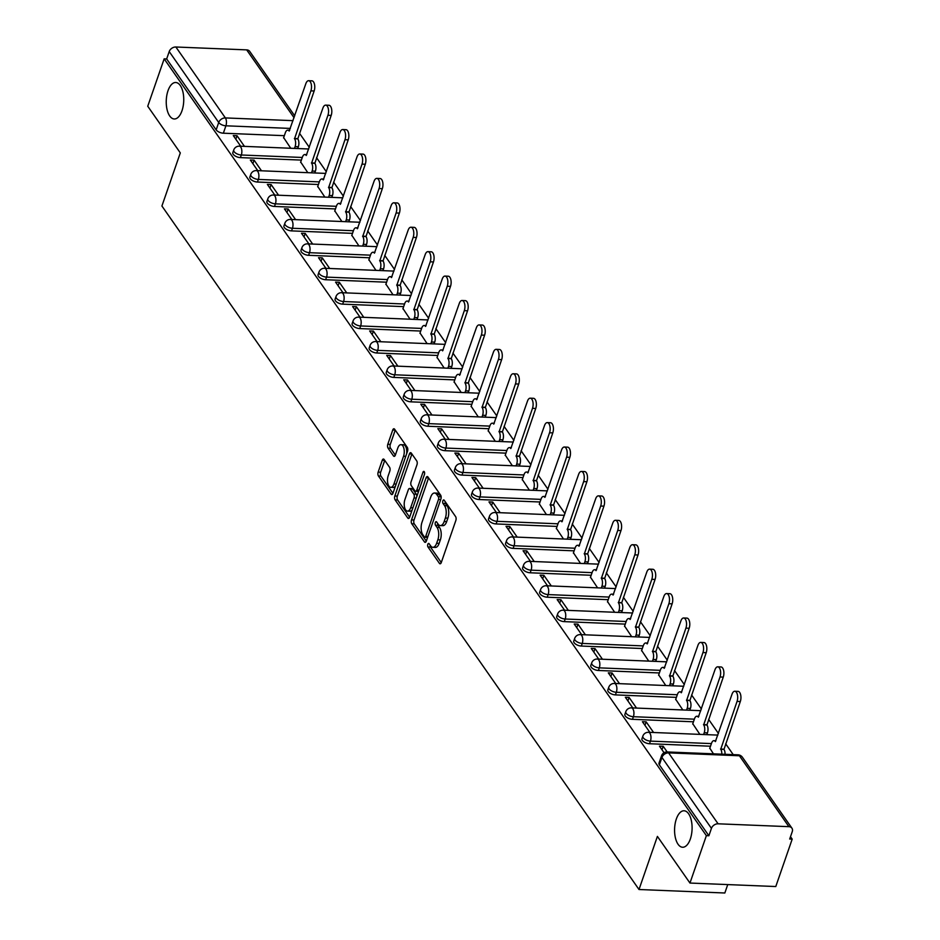 <?xml version="1.0" encoding="UTF-8"?>
<svg xmlns="http://www.w3.org/2000/svg" width="940" height="940" viewBox="0 0 940 940"><rect width="100%" height="100%" fill="white"/><g stroke="black" fill="none" stroke-linecap="round" stroke-linejoin="round"><path stroke-width="1.41" d="M427.818 544.295A1.962 0.94 -87.7 0 0 428.005 547.01L439.403 563.342A2.796 1.339 -87.7 0 0 440.096 563.8A2.796 1.339 -87.7 0 0 441.283 562.531L455.853 520.455A2.796 1.339 -87.7 0 0 455.595 516.577L444.197 500.245A1.962 0.94 -87.7 0 0 443.704 499.927A1.962 0.94 -87.7 0 0 442.881 500.809A1.962 0.94 -87.7 0 0 443.057 503.523L444.538 505.638A8.954 4.289 -87.7 0 1 445.372 518.034L444.162 521.536A8.954 4.289 -87.7 0 1 440.366 525.577A8.954 4.289 -87.7 0 1 438.134 524.109L436.665 521.994A1.962 0.94 -87.7 0 0 436.172 521.665A1.962 0.94 -87.7 0 0 435.349 522.558A1.962 0.94 -87.7 0 0 435.526 525.26L437.006 527.375A8.954 4.289 -87.7 0 1 437.852 539.783L436.63 543.285A8.954 4.289 -87.7 0 1 432.835 547.315A8.954 4.289 -87.7 0 1 430.614 545.846L429.134 543.731A1.962 0.94 -87.7 0 0 428.652 543.414A1.962 0.94 -87.7 0 0 427.818 544.295M430.156 545.188A1.962 0.94 -87.7 0 0 430.508 547.115L441.271 562.543M445.207 501.702A1.962 0.94 -87.7 0 0 445.56 503.617L447.041 505.732L444.538 505.638M437.676 523.451A1.962 0.94 -87.7 0 0 438.028 525.366L439.509 527.481L437.006 527.375M181.984 110.756A18.259 8.742 -87.7 0 0 182.995 92.237A18.259 8.742 -87.7 0 0 175.733 82.497A18.259 8.742 -87.7 0 0 168.001 90.722A18.259 8.742 -87.7 0 0 166.991 109.24A18.259 8.742 -87.7 0 0 174.253 118.981A18.259 8.742 -87.7 0 0 181.984 110.756M690.324 839.032A18.259 8.742 -87.7 0 0 691.335 820.502A18.259 8.742 -87.7 0 0 684.073 810.774A18.259 8.742 -87.7 0 0 676.342 818.987A18.259 8.742 -87.7 0 0 675.331 837.516A18.259 8.742 -87.7 0 0 682.593 847.245A18.259 8.742 -87.7 0 0 690.324 839.032M384.131 459.495A2.796 1.339 -87.7 0 0 383.438 459.037A2.796 1.339 -87.7 0 0 382.251 460.295L378.162 472.103A2.796 1.339 -87.7 0 0 378.421 475.981L391.075 494.111A2.796 1.339 -87.7 0 0 391.769 494.569A2.796 1.339 -87.7 0 0 392.955 493.312L407.537 451.224A2.796 1.339 -87.7 0 0 407.267 447.346L394.612 429.216A2.796 1.339 -87.7 0 0 393.919 428.757A2.796 1.339 -87.7 0 0 392.732 430.015L387.797 444.279A2.796 1.339 -87.7 0 0 388.055 448.157L393.472 455.912A2.796 1.339 -87.7 0 0 394.166 456.37A2.796 1.339 -87.7 0 0 395.352 455.113L397.808 448.039A7.485 3.584 -87.7 0 1 400.981 444.667A7.485 3.584 -87.7 0 1 403.953 448.662A7.485 3.584 -87.7 0 1 403.542 456.264L393.942 483.971A7.485 3.584 -87.7 0 1 390.77 487.343A7.485 3.584 -87.7 0 1 387.797 483.348A7.485 3.584 -87.7 0 1 388.208 475.746L389.806 471.128A2.796 1.339 -87.7 0 0 389.548 467.251L384.131 459.495M718.09 823.804L788.907 826.671A5.699 4.242 145.1 0 1 791.927 828.175A5.699 4.242 145.1 0 1 792.255 831.641L789.694 839.032L792.197 839.126L775.782 886.538L689.96 883.048L657.401 836.4L639 889.51L161.915 206.013L180.304 152.903L147.744 106.244L164.159 58.844L706.375 835.648L708.877 835.742L711.439 828.363L661.936 757.44A5.699 2.667 -160.9 0 1 661.548 755.784L658.987 763.163A5.699 2.667 -160.9 0 0 659.375 764.831L661.936 757.44A5.699 4.242 145.1 0 1 668.587 752.881L718.09 823.804A5.699 4.242 145.1 0 0 711.439 828.363M689.96 883.048L706.375 835.648M411.52 519.89A2.796 1.339 -87.7 0 0 411.779 523.768L424.434 541.898A2.796 1.339 -87.7 0 0 425.127 542.356A2.796 1.339 -87.7 0 0 426.314 541.099L440.895 499.011A2.796 1.339 -87.7 0 0 440.625 495.133L427.97 477.003A2.796 1.339 -87.7 0 0 427.277 476.545A2.796 1.339 -87.7 0 0 426.09 477.802L411.52 519.89L414.023 519.996A2.796 1.339 -87.7 0 0 414.281 523.874L426.314 541.111M407.76 518.01L395.094 499.869A2.796 1.339 -87.7 0 1 394.835 496.003L409.405 453.914A2.796 1.339 -87.7 0 1 410.592 452.657A2.796 1.339 -87.7 0 1 411.297 453.115L416.714 460.87A2.796 1.339 -87.7 0 1 416.972 464.748L411.062 481.809A2.796 1.339 -87.7 0 0 411.321 485.686L414.916 490.833A2.796 1.339 -87.7 0 0 415.609 491.291A2.796 1.339 -87.7 0 0 416.796 490.034L422.953 472.268A1.962 0.94 -87.7 0 1 423.787 471.387A1.962 0.94 -87.7 0 1 424.563 472.432A1.962 0.94 -87.7 0 1 424.457 474.418L409.64 517.2A2.796 1.339 -87.7 0 1 408.454 518.469A2.796 1.339 -87.7 0 1 407.76 518.01L409.182 518.069M284.327 135.677L223.356 133.198L225.905 125.807A5.699 2.667 -160.9 0 1 218.714 122.482L169.212 51.559A5.699 4.242 -34.9 0 1 175.874 47L246.68 49.879A5.699 4.242 -34.9 0 1 249.711 51.371L294.714 115.843M792.197 839.126L790.505 836.706M733.224 754.632L725.668 743.81M718.43 733.447L708.619 719.382M701.393 709.03L691.57 694.966M684.343 684.602L674.52 670.549M667.294 660.186L657.483 646.121M650.245 635.757L640.434 621.704M633.196 611.341L623.385 597.276M616.158 586.913L606.335 572.86M599.109 562.496L589.298 548.431M582.06 538.08L572.249 524.015M565.011 513.651L555.199 499.587M547.961 489.235L538.15 475.17M530.924 464.806L521.101 450.742M513.875 440.39L504.063 426.325M496.825 415.962L487.014 401.909M479.776 391.545L469.965 377.481M462.738 367.117L452.916 353.064M445.689 342.701L435.866 328.636M428.64 318.284L418.829 304.219M411.591 293.856L401.779 279.791M394.541 269.439L384.73 255.375M377.504 245.011L367.681 230.946M360.455 220.595L350.632 206.53M343.406 196.166L333.594 182.101M326.356 171.75L316.545 157.685M309.307 147.321L299.496 133.269M727.748 884.587L724.834 893L639 889.51M164.159 58.844L166.662 58.95L169.212 51.559M709.818 748.17L713.448 753.833M788.907 826.671L739.404 755.76L668.587 752.881A5.699 2.726 -87.7 0 0 667.177 751.953L663.205 746.278L661.995 749.768M663.205 746.278L659.445 746.125L664.063 752.729M692.78 723.741L699.877 734.375M653.582 732.495L646.156 721.85L644.946 725.351M646.156 721.85L642.408 721.697L649.834 732.342M675.731 699.325L682.828 709.959M636.545 708.079L629.107 697.433L627.897 700.923M629.107 697.433L625.359 697.28L632.784 707.926M658.682 674.897L665.779 685.53M619.495 683.65L612.058 673.005L610.847 676.506M612.058 673.005L608.309 672.852L615.735 683.498M641.632 650.48L648.741 661.114M602.446 659.234L595.02 648.588L593.81 652.078M595.02 648.588L591.26 648.436L598.698 659.081M624.595 626.064L631.692 636.686M585.397 634.817L577.971 624.172L576.761 627.661M577.971 624.172L574.211 624.019L581.649 634.664M607.545 601.635L614.643 612.269M568.347 610.389L560.922 599.744L559.711 603.233M560.922 599.744L557.173 599.591L564.599 610.236M590.496 577.219L597.593 587.853M551.31 585.972L543.872 575.327L542.662 578.817M543.872 575.327L540.124 575.174L547.55 585.82M573.447 552.79L580.544 563.424M534.261 561.544L526.823 550.899L525.625 554.389M526.823 550.899L523.075 550.746L530.501 561.391M556.398 528.374L563.506 539.008M517.212 537.128L509.786 526.482L508.575 529.972M509.786 526.482L506.026 526.33L513.463 536.975M539.36 503.946L546.457 514.58M500.162 512.699L492.736 502.054L491.526 505.544M492.736 502.054L488.976 501.901L496.414 512.547M522.311 479.529L529.408 490.163M483.113 488.283L475.687 477.638L474.477 481.127M475.687 477.638L471.939 477.485L479.365 488.13M505.262 455.101L512.359 465.735M466.076 463.855L458.638 453.209L457.428 456.711M458.638 453.209L454.889 453.056L462.315 463.702M488.213 430.685L495.31 441.318M449.026 439.438L441.589 428.793L440.39 432.282M441.589 428.793L437.84 428.64L445.266 439.286M471.163 406.268L478.272 416.89M431.977 415.01L424.551 404.365L423.341 407.866M424.551 404.365L420.791 404.212L428.229 414.857M454.126 381.84L461.223 392.474M414.928 390.594L407.502 379.948L406.291 383.438M407.502 379.948L403.742 379.795L411.18 390.441M437.077 357.423L444.173 368.045M397.89 366.177L390.453 355.531L389.242 359.021M390.453 355.531L386.704 355.379L394.13 366.024M420.027 332.995L427.124 343.629M380.841 341.749L373.403 331.103L372.193 334.593M373.403 331.103L369.655 330.951L377.081 341.596M402.978 308.579L410.075 319.212M363.792 317.332L356.366 306.687L355.156 310.177M356.366 306.687L352.606 306.534L360.044 317.18M385.929 284.15L393.038 294.784M346.743 292.904L339.316 282.259L338.106 285.748M339.316 282.259L335.556 282.106L342.994 292.751M368.891 259.734L375.988 270.368M329.693 268.488L322.267 257.842L321.057 261.332M322.267 257.842L318.519 257.689L325.945 268.335M351.842 235.305L358.939 245.939M312.656 244.059L305.218 233.414L304.008 236.904M305.218 233.414L301.47 233.261L308.896 243.907M334.793 210.889L341.89 221.523M295.607 219.643L288.169 208.997L286.959 212.487M288.169 208.997L284.421 208.845L291.846 219.49M317.744 186.461L324.852 197.095M278.557 195.214L271.131 184.569L269.921 188.071M271.131 184.569L267.371 184.416L274.809 195.062M300.694 162.044L307.803 172.678M261.508 170.798L254.082 160.153L252.872 163.642M254.082 160.153L250.322 160L257.76 170.645M301.376 160.094L240.393 157.614L241.31 154.994A5.699 2.667 -160.9 0 1 235.775 153.185A5.699 2.667 -160.9 0 1 233.731 150L232.826 152.621A5.699 2.667 19.1 0 0 234.871 155.805A5.699 2.667 19.1 0 0 240.393 157.614M318.425 184.51L257.442 182.043L258.347 179.422A5.699 2.667 -160.9 0 1 252.825 177.613A5.699 2.667 -160.9 0 1 250.78 174.417L249.864 177.037A5.699 2.667 19.1 0 0 251.908 180.233A5.699 2.667 19.1 0 0 257.442 182.043M335.474 208.939L274.492 206.459L275.397 203.839A5.699 2.667 -160.9 0 1 269.862 202.03A5.699 2.667 -160.9 0 1 267.818 198.845L266.913 201.466A5.699 2.667 19.1 0 0 268.958 204.65A5.699 2.667 19.1 0 0 274.492 206.459M352.512 233.355L291.541 230.888L292.446 228.267A5.699 2.667 -160.9 0 1 286.912 226.458A5.699 2.667 -160.9 0 1 284.867 223.262L283.962 225.882A5.699 2.667 19.1 0 0 286.007 229.078A5.699 2.667 19.1 0 0 291.541 230.888M369.561 257.783L308.59 255.304L309.495 252.684A5.699 2.667 -160.9 0 1 303.961 250.874A5.699 2.667 -160.9 0 1 301.916 247.69L301.012 250.31A5.699 2.667 19.1 0 0 303.056 253.495A5.699 2.667 19.1 0 0 308.59 255.304M386.61 282.2L325.628 279.732L326.544 277.112A5.699 2.667 -160.9 0 1 321.01 275.303A5.699 2.667 -160.9 0 1 318.965 272.107L318.061 274.727A5.699 2.667 19.1 0 0 320.105 277.923A5.699 2.667 19.1 0 0 325.628 279.732M403.66 306.628L342.677 304.149L343.582 301.529A5.699 2.667 -160.9 0 1 338.059 299.719A5.699 2.667 -160.9 0 1 336.015 296.535L335.098 299.155A5.699 2.667 19.1 0 0 337.143 302.339A5.699 2.667 19.1 0 0 342.677 304.149M420.709 331.045L359.726 328.577L360.631 325.957A5.699 2.667 -160.9 0 1 355.097 324.136A5.699 2.667 -160.9 0 1 353.052 320.951L352.147 323.572A5.699 2.667 19.1 0 0 354.192 326.756A5.699 2.667 19.1 0 0 359.726 328.577M437.746 355.473L376.776 352.994L377.68 350.373A5.699 2.667 -160.9 0 1 372.146 348.564A5.699 2.667 -160.9 0 1 370.102 345.38L369.197 348A5.699 2.667 19.1 0 0 371.241 351.184A5.699 2.667 19.1 0 0 376.776 352.994M454.796 379.889L393.825 377.41L394.73 374.79A5.699 2.667 -160.9 0 1 389.195 372.98A5.699 2.667 -160.9 0 1 387.151 369.796L386.246 372.416A5.699 2.667 19.1 0 0 388.291 375.601A5.699 2.667 19.1 0 0 393.825 377.41M471.845 404.318L410.862 401.838L411.779 399.218A5.699 2.667 -160.9 0 1 406.245 397.409A5.699 2.667 -160.9 0 1 404.2 394.224L403.295 396.845A5.699 2.667 19.1 0 0 405.328 400.029A5.699 2.667 19.1 0 0 410.862 401.838M488.894 428.734L427.912 426.255L428.816 423.635A5.699 2.667 -160.9 0 1 423.282 421.825A5.699 2.667 -160.9 0 1 421.249 418.641L420.333 421.261A5.699 2.667 19.1 0 0 422.377 424.445A5.699 2.667 19.1 0 0 427.912 426.255M505.932 453.151L444.961 450.683L445.865 448.063A5.699 2.667 -160.9 0 1 440.331 446.253A5.699 2.667 -160.9 0 1 438.287 443.057L437.382 445.678A5.699 2.667 19.1 0 0 439.427 448.873A5.699 2.667 19.1 0 0 444.961 450.683M522.981 477.579L462.01 475.099L462.915 472.479A5.699 2.667 -160.9 0 1 457.38 470.67A5.699 2.667 -160.9 0 1 455.336 467.486L454.431 470.106A5.699 2.667 19.1 0 0 456.476 473.29A5.699 2.667 19.1 0 0 462.01 475.099M540.03 501.995L479.059 499.528L479.964 496.907A5.699 2.667 -160.9 0 1 474.43 495.098A5.699 2.667 -160.9 0 1 472.385 491.902L471.481 494.522A5.699 2.667 19.1 0 0 473.525 497.718A5.699 2.667 19.1 0 0 479.059 499.528M557.079 526.423L496.097 523.944L497.013 521.324A5.699 2.667 -160.9 0 1 491.479 519.514A5.699 2.667 -160.9 0 1 489.435 516.33L488.53 518.951A5.699 2.667 19.1 0 0 490.562 522.135A5.699 2.667 19.1 0 0 496.097 523.944M574.129 550.84L513.146 548.373L514.051 545.752A5.699 2.667 -160.9 0 1 508.517 543.943A5.699 2.667 -160.9 0 1 506.484 540.747L505.567 543.367A5.699 2.667 19.1 0 0 507.612 546.563A5.699 2.667 19.1 0 0 513.146 548.373M591.166 575.268L530.195 572.789L531.1 570.169A5.699 2.667 -160.9 0 1 525.566 568.359A5.699 2.667 -160.9 0 1 523.521 565.175L522.616 567.795A5.699 2.667 19.1 0 0 524.661 570.98A5.699 2.667 19.1 0 0 530.195 572.789M608.215 599.685L547.245 597.206L548.149 594.585A5.699 2.667 -160.9 0 1 542.615 592.776A5.699 2.667 -160.9 0 1 540.571 589.591L539.666 592.212A5.699 2.667 19.1 0 0 541.71 595.396A5.699 2.667 19.1 0 0 547.245 597.206M625.264 624.113L564.282 621.634L565.198 619.014A5.699 2.667 -160.9 0 1 559.664 617.204A5.699 2.667 -160.9 0 1 557.62 614.02L556.715 616.64A5.699 2.667 19.1 0 0 558.76 619.824A5.699 2.667 19.1 0 0 564.282 621.634M642.314 648.53L581.331 646.05L582.236 643.43A5.699 2.667 -160.9 0 1 576.714 641.62A5.699 2.667 -160.9 0 1 574.669 638.436L573.753 641.057A5.699 2.667 19.1 0 0 575.797 644.241A5.699 2.667 19.1 0 0 581.331 646.05M659.363 672.958L598.38 670.479L599.285 667.858A5.699 2.667 -160.9 0 1 593.751 666.049A5.699 2.667 -160.9 0 1 591.718 662.865L590.802 665.485A5.699 2.667 19.1 0 0 592.846 668.669A5.699 2.667 19.1 0 0 598.38 670.479M676.4 697.374L615.43 694.895L616.334 692.275A5.699 2.667 -160.9 0 1 610.8 690.465A5.699 2.667 -160.9 0 1 608.756 687.281L607.851 689.901A5.699 2.667 19.1 0 0 609.895 693.086A5.699 2.667 19.1 0 0 615.43 694.895M693.45 721.791L632.479 719.323L633.384 716.703A5.699 2.667 -160.9 0 1 627.85 714.894A5.699 2.667 -160.9 0 1 625.805 711.698L624.9 714.318A5.699 2.667 19.1 0 0 626.945 717.514A5.699 2.667 19.1 0 0 632.479 719.323M710.499 746.219L649.516 743.74L650.433 741.12A5.699 2.667 -160.9 0 1 644.899 739.31A5.699 2.667 -160.9 0 1 642.854 736.126L641.95 738.746A5.699 2.667 19.1 0 0 643.994 741.93A5.699 2.667 19.1 0 0 649.516 743.74M244.459 146.37L237.033 135.724L233.285 135.571L240.711 146.217M283.657 137.628L290.754 148.25M237.033 135.724L235.822 139.226M166.662 58.95L216.165 129.861A5.699 2.667 19.1 0 0 223.356 133.198M708.877 835.742L659.375 764.831M432.835 547.315L435.338 547.421A8.954 4.289 -87.7 0 0 439.133 543.39L436.63 543.285M439.509 527.481A8.954 4.289 -87.7 0 1 440.355 539.877L439.133 543.39M440.366 525.577L442.869 525.672A8.954 4.289 -87.7 0 0 446.664 521.641L444.162 521.536M447.041 505.732A8.954 4.289 -87.7 0 1 447.875 518.14L446.664 521.641M428.593 477.896A2.796 1.339 -87.7 0 0 428.593 477.908L414.023 519.996M424.387 536.94A1.962 0.94 -87.7 0 0 424.88 537.257A1.962 0.94 -87.7 0 0 425.703 536.376L438.498 499.434A1.962 0.94 -87.7 0 0 438.31 496.72L436.759 494.499A8.954 4.289 -87.7 0 0 434.527 493.018A8.954 4.289 -87.7 0 0 430.731 497.06L421.99 522.311A8.954 4.289 -87.7 0 0 422.836 534.707L424.387 536.94M426.889 537.034A1.962 0.94 -87.7 0 0 427.383 537.363A1.962 0.94 -87.7 0 0 427.63 537.292M441.142 497.742A1.962 0.94 -87.7 0 0 440.813 496.825L438.31 496.72M434.527 493.018L437.03 493.124A8.954 4.289 -87.7 0 1 439.262 494.593L440.813 496.825M409.64 517.212L397.596 499.974L395.094 499.869M409.405 453.914L411.908 454.008A2.796 1.339 -87.7 0 0 411.908 454.008L397.338 496.097A2.796 1.339 -87.7 0 0 397.596 499.974M415.609 491.291L418.112 491.397A2.796 1.339 -87.7 0 0 418.641 491.197M404.929 499.528A7.485 3.584 -87.7 0 0 404.517 507.13A7.485 3.584 -87.7 0 0 407.49 511.113A7.485 3.584 -87.7 0 0 410.663 507.741L414.047 497.988A2.796 1.339 -87.7 0 0 413.788 494.111L410.193 488.964A2.796 1.339 -87.7 0 0 409.499 488.506A2.796 1.339 -87.7 0 0 408.312 489.764L404.929 499.528M407.49 511.113L409.993 511.219A7.485 3.584 -87.7 0 0 412.19 509.832M416.82 496.461A2.796 1.339 -87.7 0 0 416.291 494.217L413.788 494.111M409.499 488.506L412.002 488.6A2.796 1.339 -87.7 0 1 412.695 489.059L416.291 494.217M390.77 487.343L393.272 487.437A7.485 3.584 -87.7 0 0 395.47 486.051M406.632 453.82A7.485 3.584 -87.7 0 0 403.483 444.773L400.981 444.667M392.732 430.015L395.235 430.12A2.796 1.339 -87.7 0 0 395.235 430.12L390.3 444.385A2.796 1.339 -87.7 0 0 390.558 448.251L395.352 455.125M384.754 460.389A2.796 1.339 -87.7 0 0 384.754 460.4L380.665 472.209A2.796 1.339 -87.7 0 0 380.923 476.075L392.955 493.324M721.803 754.162A5.699 2.726 -87.7 0 0 720.721 749.274L737.054 701.405A6.557 3.137 -87.7 0 0 737.418 694.742A6.557 3.137 -87.7 0 0 734.81 691.252A6.557 3.137 -87.7 0 0 732.025 694.202L715.364 741.613A5.699 2.726 -87.7 0 0 713.942 740.673A5.699 2.726 -87.7 0 0 711.533 743.246L709.712 748.475M734.81 691.252L738.053 691.382A6.557 3.137 92.3 0 1 740.673 694.883A6.557 3.137 92.3 0 1 740.309 701.534L723.976 749.415A5.699 2.726 92.3 0 1 725.045 754.303M723.812 749.18L720.557 749.039M703.59 734.528L704.213 732.754A5.699 2.726 -87.7 0 0 703.672 724.857L720.005 676.976A6.557 3.137 -87.7 0 0 720.369 670.326A6.557 3.137 -87.7 0 0 717.761 666.824A6.557 3.137 -87.7 0 0 714.976 669.785L698.314 717.185A5.699 2.726 -87.7 0 0 696.904 716.245A5.699 2.726 -87.7 0 0 694.484 718.818L692.674 724.059M717.761 666.824L721.015 666.954A6.557 3.137 92.3 0 1 723.624 670.455A6.557 3.137 92.3 0 1 723.26 677.117L706.927 724.987A5.699 2.726 92.3 0 1 707.456 732.883L704.213 732.754M706.845 734.657L707.456 732.883M706.763 724.752L703.508 724.623M686.541 710.111L687.164 708.325A5.699 2.726 -87.7 0 0 686.623 700.429L702.956 652.56A6.557 3.137 -87.7 0 0 703.32 645.898A6.557 3.137 -87.7 0 0 700.711 642.408A6.557 3.137 -87.7 0 0 697.927 645.357L681.277 692.768A5.699 2.726 -87.7 0 0 679.855 691.828A5.699 2.726 -87.7 0 0 677.434 694.402L675.625 699.63M700.711 642.408L703.966 642.537A6.557 3.137 92.3 0 1 706.575 646.039A6.557 3.137 92.3 0 1 706.21 652.689L689.878 700.57A5.699 2.726 92.3 0 1 690.418 708.466L687.164 708.325M689.795 710.241L690.418 708.466M689.713 700.335L686.459 700.194M669.503 685.683L670.114 683.909A5.699 2.726 -87.7 0 0 669.574 676.013L685.906 628.132A6.557 3.137 -87.7 0 0 686.27 621.481A6.557 3.137 -87.7 0 0 683.662 617.98A6.557 3.137 -87.7 0 0 680.889 620.941L664.227 668.34A5.699 2.726 -87.7 0 0 662.806 667.412A5.699 2.726 -87.7 0 0 660.385 669.973L658.576 675.214M683.662 617.98L686.917 618.109A6.557 3.137 92.3 0 1 689.525 621.61A6.557 3.137 92.3 0 1 689.161 628.273L672.829 676.142A5.699 2.726 92.3 0 1 673.369 684.038L670.114 683.909M672.746 685.812L673.369 684.038M672.664 675.907L669.409 675.778M652.454 661.266L653.065 659.481A5.699 2.726 -87.7 0 0 652.536 651.596L668.869 603.715A6.557 3.137 -87.7 0 0 669.233 597.053A6.557 3.137 -87.7 0 0 666.613 593.563A6.557 3.137 -87.7 0 0 663.84 596.512L647.178 643.923A5.699 2.726 -87.7 0 0 645.757 642.984A5.699 2.726 -87.7 0 0 643.348 645.557L641.527 650.786M666.613 593.563L669.868 593.692A6.557 3.137 92.3 0 1 672.476 597.194A6.557 3.137 92.3 0 1 672.124 603.844L655.779 651.726A5.699 2.726 92.3 0 1 656.32 659.621L653.065 659.481M655.709 661.396L656.32 659.621M655.627 651.491L652.372 651.361M635.405 636.838L636.016 635.064A5.699 2.726 -87.7 0 0 635.487 627.168L651.82 579.298A6.557 3.137 -87.7 0 0 652.184 572.636A6.557 3.137 -87.7 0 0 649.575 569.135A6.557 3.137 -87.7 0 0 646.791 572.096L630.129 619.495A5.699 2.726 -87.7 0 0 628.707 618.567A5.699 2.726 -87.7 0 0 626.298 621.129L624.477 626.369M649.575 569.135L652.818 569.276A6.557 3.137 92.3 0 1 655.439 572.765A6.557 3.137 92.3 0 1 655.074 579.428L638.742 627.297A5.699 2.726 92.3 0 1 639.27 635.193L636.016 635.064M638.659 636.979L639.27 635.193M638.577 627.062L635.323 626.933M618.356 612.422L618.978 610.648A5.699 2.726 -87.7 0 0 618.438 602.752L634.77 554.87A6.557 3.137 -87.7 0 0 635.135 548.22A6.557 3.137 -87.7 0 0 632.526 544.718A6.557 3.137 -87.7 0 0 629.741 547.668L613.08 595.079A5.699 2.726 -87.7 0 0 611.67 594.139A5.699 2.726 -87.7 0 0 609.249 596.712L607.44 601.941M632.526 544.718L635.781 544.847A6.557 3.137 92.3 0 1 638.389 548.349A6.557 3.137 92.3 0 1 638.025 555L621.692 602.881A5.699 2.726 92.3 0 1 622.221 610.777L618.978 610.648M621.61 612.551L622.221 610.777M621.528 602.646L618.273 602.516M601.306 587.994L601.929 586.219A5.699 2.726 -87.7 0 0 601.389 578.323L617.721 530.454A6.557 3.137 -87.7 0 0 618.085 523.792A6.557 3.137 -87.7 0 0 615.477 520.29A6.557 3.137 -87.7 0 0 612.704 523.251L596.042 570.651A5.699 2.726 -87.7 0 0 594.62 569.722A5.699 2.726 -87.7 0 0 592.2 572.284L590.39 577.524M615.477 520.29L618.732 520.431A6.557 3.137 92.3 0 1 621.34 523.921A6.557 3.137 92.3 0 1 620.976 530.583L604.643 578.452A5.699 2.726 92.3 0 1 605.184 586.348L601.929 586.219M604.561 588.135L605.184 586.348M604.479 578.218L601.224 578.088M584.269 563.577L584.88 561.803A5.699 2.726 -87.7 0 0 584.339 553.907L600.684 506.026A6.557 3.137 -87.7 0 0 601.036 499.375A6.557 3.137 -87.7 0 0 598.428 495.873A6.557 3.137 -87.7 0 0 595.654 498.823L578.993 546.234A5.699 2.726 -87.7 0 0 577.571 545.294A5.699 2.726 -87.7 0 0 575.151 547.867L573.341 553.096M598.428 495.873L601.682 496.003A6.557 3.137 92.3 0 1 604.291 499.504A6.557 3.137 92.3 0 1 603.927 506.155L587.594 554.036A5.699 2.726 92.3 0 1 588.135 561.932L584.88 561.803M587.524 563.706L588.135 561.932M587.43 553.801L584.187 553.672M567.22 539.149L567.831 537.375A5.699 2.726 -87.7 0 0 567.302 529.479L583.634 481.609A6.557 3.137 -87.7 0 0 583.999 474.947A6.557 3.137 -87.7 0 0 581.378 471.445A6.557 3.137 -87.7 0 0 578.605 474.406L561.944 521.806A5.699 2.726 -87.7 0 0 560.522 520.878A5.699 2.726 -87.7 0 0 558.113 523.439L556.292 528.679M581.378 471.445L584.633 471.586A6.557 3.137 92.3 0 1 587.241 475.076A6.557 3.137 92.3 0 1 586.889 481.738L570.557 529.62A5.699 2.726 92.3 0 1 571.085 537.504L567.831 537.375M570.474 539.29L571.085 537.504M570.392 529.385L567.137 529.244M550.17 514.732L550.781 512.958A5.699 2.726 -87.7 0 0 550.253 505.062L566.585 457.181A6.557 3.137 -87.7 0 0 566.949 450.53A6.557 3.137 -87.7 0 0 564.341 447.029A6.557 3.137 -87.7 0 0 561.556 449.978L544.894 497.389A5.699 2.726 -87.7 0 0 543.473 496.449A5.699 2.726 -87.7 0 0 541.064 499.022L539.255 504.263M564.341 447.029L567.596 447.158A6.557 3.137 92.3 0 1 570.204 450.66A6.557 3.137 92.3 0 1 569.84 457.322L553.507 505.191A5.699 2.726 92.3 0 1 554.036 513.087L550.781 512.958M553.425 514.861L554.036 513.087M553.343 504.956L550.088 504.827M533.121 490.316L533.744 488.53A5.699 2.726 -87.7 0 0 533.203 480.634L549.536 432.764A6.557 3.137 -87.7 0 0 549.9 426.102A6.557 3.137 -87.7 0 0 547.292 422.612A6.557 3.137 -87.7 0 0 544.507 425.562L527.845 472.973A5.699 2.726 -87.7 0 0 526.435 472.033A5.699 2.726 -87.7 0 0 524.015 474.606L522.205 479.835M547.292 422.612L550.546 422.741A6.557 3.137 92.3 0 1 553.155 426.243A6.557 3.137 92.3 0 1 552.79 432.894L536.458 480.775A5.699 2.726 92.3 0 1 536.999 488.671L533.744 488.53M536.376 490.445L536.999 488.671M536.293 480.54L533.039 480.399M516.084 465.888L516.695 464.113A5.699 2.726 -87.7 0 0 516.154 456.217L532.486 408.336A6.557 3.137 -87.7 0 0 532.851 401.686A6.557 3.137 -87.7 0 0 530.242 398.184A6.557 3.137 -87.7 0 0 527.469 401.145L510.808 448.545A5.699 2.726 -87.7 0 0 509.386 447.605A5.699 2.726 -87.7 0 0 506.966 450.178L505.156 455.418M530.242 398.184L533.497 398.313A6.557 3.137 92.3 0 1 536.106 401.815A6.557 3.137 92.3 0 1 535.741 408.477L519.409 456.346A5.699 2.726 92.3 0 1 519.949 464.243L516.695 464.113M519.327 466.017L519.949 464.243M519.244 456.112L515.99 455.982M499.034 441.471L499.645 439.685A5.699 2.726 -87.7 0 0 499.116 431.789L515.449 383.92A6.557 3.137 -87.7 0 0 515.802 377.257A6.557 3.137 -87.7 0 0 513.193 373.768A6.557 3.137 -87.7 0 0 510.42 376.717L493.759 424.128A5.699 2.726 -87.7 0 0 492.337 423.188A5.699 2.726 -87.7 0 0 489.916 425.761L488.107 430.99M513.193 373.768L516.448 373.897A6.557 3.137 92.3 0 1 519.056 377.398A6.557 3.137 92.3 0 1 518.692 384.049L502.36 431.93A5.699 2.726 92.3 0 1 502.9 439.826L499.645 439.685M502.289 441.6L502.9 439.826M502.195 431.695L498.952 431.554M481.985 417.043L482.596 415.269A5.699 2.726 -87.7 0 0 482.067 407.373L498.4 359.491A6.557 3.137 -87.7 0 0 498.764 352.841A6.557 3.137 -87.7 0 0 496.156 349.339A6.557 3.137 -87.7 0 0 493.371 352.3L476.709 399.7A5.699 2.726 -87.7 0 0 475.288 398.772A5.699 2.726 -87.7 0 0 472.879 401.333L471.058 406.573M496.156 349.339L499.399 349.469A6.557 3.137 92.3 0 1 502.007 352.97A6.557 3.137 92.3 0 1 501.655 359.632L485.322 407.502A5.699 2.726 92.3 0 1 485.851 415.398L482.596 415.269M485.24 417.172L485.851 415.398M485.157 407.267L481.903 407.137M464.936 392.626L465.559 390.84A5.699 2.726 -87.7 0 0 465.018 382.956L481.351 335.075A6.557 3.137 -87.7 0 0 481.715 328.413A6.557 3.137 -87.7 0 0 479.106 324.923A6.557 3.137 -87.7 0 0 476.322 327.872L459.66 375.283A5.699 2.726 -87.7 0 0 458.25 374.343A5.699 2.726 -87.7 0 0 455.829 376.916L454.02 382.145M479.106 324.923L482.361 325.052A6.557 3.137 92.3 0 1 484.97 328.554A6.557 3.137 92.3 0 1 484.605 335.204L468.273 383.085A5.699 2.726 92.3 0 1 468.802 390.981L465.559 390.84M468.19 392.755L468.802 390.981M468.108 382.85L464.853 382.721M447.887 368.198L448.509 366.424A5.699 2.726 -87.7 0 0 447.969 358.528L464.301 310.658A6.557 3.137 -87.7 0 0 464.666 303.996A6.557 3.137 -87.7 0 0 462.057 300.495A6.557 3.137 -87.7 0 0 459.272 303.456L442.611 350.855A5.699 2.726 -87.7 0 0 441.201 349.927A5.699 2.726 -87.7 0 0 438.78 352.488L436.971 357.729M462.057 300.495L465.312 300.636A6.557 3.137 92.3 0 1 467.92 304.125A6.557 3.137 92.3 0 1 467.556 310.788L451.224 358.657A5.699 2.726 92.3 0 1 451.764 366.553L448.509 366.424M451.141 368.339L451.764 366.553M451.059 358.422L447.804 358.293M430.849 343.781L431.46 342.007A5.699 2.726 -87.7 0 0 430.92 334.111L447.252 286.23A6.557 3.137 -87.7 0 0 447.616 279.579A6.557 3.137 -87.7 0 0 445.008 276.078A6.557 3.137 -87.7 0 0 442.235 279.027L425.573 326.438A5.699 2.726 -87.7 0 0 424.152 325.498A5.699 2.726 -87.7 0 0 421.731 328.072L419.922 333.301M445.008 276.078L448.262 276.207A6.557 3.137 92.3 0 1 450.871 279.709A6.557 3.137 92.3 0 1 450.507 286.359L434.174 334.24A5.699 2.726 92.3 0 1 434.715 342.137L431.46 342.007M434.092 343.911L434.715 342.137M434.01 334.005L430.755 333.876M413.8 319.353L414.411 317.579A5.699 2.726 -87.7 0 0 413.882 309.683L430.214 261.813A6.557 3.137 -87.7 0 0 430.567 255.151A6.557 3.137 -87.7 0 0 427.959 251.65A6.557 3.137 -87.7 0 0 425.186 254.611L408.524 302.01A5.699 2.726 -87.7 0 0 407.102 301.082A5.699 2.726 -87.7 0 0 404.682 303.644L402.872 308.884M427.959 251.65L431.213 251.791A6.557 3.137 92.3 0 1 433.822 255.28A6.557 3.137 92.3 0 1 433.457 261.943L417.125 309.812A5.699 2.726 92.3 0 1 417.666 317.708L414.411 317.579M417.055 319.494L417.666 317.708M416.961 309.577L413.718 309.448M396.751 294.937L397.362 293.163A5.699 2.726 -87.7 0 0 396.833 285.267L413.165 237.385A6.557 3.137 -87.7 0 0 413.529 230.735A6.557 3.137 -87.7 0 0 410.921 227.233A6.557 3.137 -87.7 0 0 408.136 230.183L391.475 277.594A5.699 2.726 -87.7 0 0 390.053 276.654A5.699 2.726 -87.7 0 0 387.644 279.227L385.823 284.456M410.921 227.233L414.164 227.363A6.557 3.137 92.3 0 1 416.772 230.864A6.557 3.137 92.3 0 1 416.42 237.514L400.088 285.396A5.699 2.726 92.3 0 1 400.616 293.292L397.362 293.163M400.005 295.066L400.616 293.292M399.923 285.161L396.668 285.032M379.701 270.509L380.324 268.734A5.699 2.726 -87.7 0 0 379.784 260.838L396.116 212.969A6.557 3.137 -87.7 0 0 396.48 206.307A6.557 3.137 -87.7 0 0 393.872 202.805A6.557 3.137 -87.7 0 0 391.087 205.766L374.426 253.166A5.699 2.726 -87.7 0 0 373.015 252.237A5.699 2.726 -87.7 0 0 370.595 254.799L368.786 260.039M393.872 202.805L397.127 202.946A6.557 3.137 92.3 0 1 399.735 206.436A6.557 3.137 92.3 0 1 399.371 213.098L383.038 260.979A5.699 2.726 92.3 0 1 383.567 268.863L380.324 268.734M382.956 270.649L383.567 268.863M382.874 260.744L379.619 260.603M362.652 246.092L363.275 244.318A5.699 2.726 -87.7 0 0 362.734 236.422L379.067 188.541A6.557 3.137 -87.7 0 0 379.431 181.89A6.557 3.137 -87.7 0 0 376.822 178.388A6.557 3.137 -87.7 0 0 374.038 181.338L357.376 228.749A5.699 2.726 -87.7 0 0 355.966 227.809A5.699 2.726 -87.7 0 0 353.546 230.382L351.736 235.623M376.822 178.388L380.077 178.518A6.557 3.137 92.3 0 1 382.686 182.019A6.557 3.137 92.3 0 1 382.322 188.682L365.989 236.551A5.699 2.726 92.3 0 1 366.529 244.447L363.275 244.318M365.907 246.221L366.529 244.447M365.825 236.316L362.57 236.187M345.615 221.675L346.226 219.889A5.699 2.726 -87.7 0 0 345.685 211.993L362.018 164.124A6.557 3.137 -87.7 0 0 362.382 157.462A6.557 3.137 -87.7 0 0 359.773 153.972A6.557 3.137 -87.7 0 0 357 156.921L340.339 204.333A5.699 2.726 -87.7 0 0 338.917 203.393A5.699 2.726 -87.7 0 0 336.497 205.966L334.687 211.195M359.773 153.972L363.028 154.101A6.557 3.137 92.3 0 1 365.637 157.603A6.557 3.137 92.3 0 1 365.272 164.253L348.94 212.135A5.699 2.726 92.3 0 1 349.48 220.03L346.226 219.889M348.857 221.805L349.48 220.03M348.775 211.9L345.521 211.758M328.565 197.247L329.176 195.473A5.699 2.726 -87.7 0 0 328.647 187.577L344.98 139.696A6.557 3.137 -87.7 0 0 345.332 133.045A6.557 3.137 -87.7 0 0 342.724 129.544A6.557 3.137 -87.7 0 0 339.951 132.505L323.289 179.904A5.699 2.726 -87.7 0 0 321.868 178.964A5.699 2.726 -87.7 0 0 319.459 181.537L317.638 186.778M342.724 129.544L345.979 129.673A6.557 3.137 92.3 0 1 348.587 133.175A6.557 3.137 92.3 0 1 348.223 139.837L331.89 187.706A5.699 2.726 92.3 0 1 332.431 195.602L329.176 195.473M331.82 197.376L332.431 195.602M331.726 187.471L328.483 187.342M311.516 172.831L312.127 171.045A5.699 2.726 -87.7 0 0 311.598 163.149L327.931 115.279A6.557 3.137 -87.7 0 0 328.295 108.617A6.557 3.137 -87.7 0 0 325.687 105.127A6.557 3.137 -87.7 0 0 322.902 108.077L306.24 155.488A5.699 2.726 -87.7 0 0 304.819 154.548A5.699 2.726 -87.7 0 0 302.41 157.121L300.589 162.35M325.687 105.127L328.93 105.257A6.557 3.137 92.3 0 1 331.55 108.758A6.557 3.137 92.3 0 1 331.186 115.409L314.853 163.29A5.699 2.726 92.3 0 1 315.382 171.186L312.127 171.045M314.771 172.96L315.382 171.186M314.688 163.055L311.434 162.925M294.467 148.403L295.089 146.628A5.699 2.726 -87.7 0 0 294.549 138.732L310.882 90.863A6.557 3.137 -87.7 0 0 311.246 84.201A6.557 3.137 -87.7 0 0 308.637 80.699A6.557 3.137 -87.7 0 0 305.853 83.66L289.191 131.06A5.699 2.726 -87.7 0 0 287.781 130.131A5.699 2.726 -87.7 0 0 285.361 132.693L283.551 137.933M308.637 80.699L311.892 80.828A6.557 3.137 92.3 0 1 314.501 84.33A6.557 3.137 92.3 0 1 314.136 90.992L297.804 138.862A5.699 2.726 92.3 0 1 298.333 146.758L295.089 146.628M297.721 148.532L298.333 146.758M297.639 138.627L294.385 138.497M430.508 547.115L428.005 547.01M445.56 503.617L443.057 503.523M438.028 525.366L435.526 525.26M290.354 128.428L225.905 125.807A5.699 2.726 92.3 0 0 225.377 117.923L293.045 120.661M294.055 117.735L246.68 49.879M175.874 47L225.377 117.923A5.699 4.242 145.1 0 0 218.714 122.482L216.165 129.861M302.281 157.474L241.31 154.994A5.699 2.726 92.3 0 0 240.769 147.098A5.699 2.726 92.3 0 0 239.347 146.17A5.699 5.699 0 0 0 233.731 150M319.33 181.89L258.347 179.422A5.699 2.726 92.3 0 0 257.818 171.526A5.699 2.726 92.3 0 0 256.397 170.587A5.699 5.699 0 0 0 250.78 174.417M336.379 206.318L275.397 203.839A5.699 2.726 92.3 0 0 274.868 195.943A5.699 2.726 92.3 0 0 273.446 195.015A5.699 5.699 0 0 0 267.818 198.845M353.428 230.735L292.446 228.267A5.699 2.726 92.3 0 0 291.905 220.371A5.699 2.726 92.3 0 0 290.495 219.431A5.699 5.699 0 0 0 284.867 223.262M370.466 255.163L309.495 252.684A5.699 2.726 92.3 0 0 308.954 244.788A5.699 2.726 92.3 0 0 307.545 243.859A5.699 5.699 0 0 0 301.916 247.69M387.515 279.579L326.544 277.112A5.699 2.726 92.3 0 0 326.004 269.216A5.699 2.726 92.3 0 0 324.582 268.276A5.699 5.699 0 0 0 318.965 272.107M404.564 304.008L343.582 301.529A5.699 2.726 92.3 0 0 343.053 293.632A5.699 2.726 92.3 0 0 341.631 292.704A5.699 5.699 0 0 0 336.015 296.535M421.613 328.424L360.631 325.957A5.699 2.726 92.3 0 0 360.102 318.061A5.699 2.726 92.3 0 0 358.68 317.121A5.699 5.699 0 0 0 353.052 320.951M438.663 352.853L377.68 350.373A5.699 2.726 92.3 0 0 377.14 342.477A5.699 2.726 92.3 0 0 375.73 341.537A5.699 5.699 0 0 0 370.102 345.38M455.7 377.269L394.73 374.79A5.699 2.726 92.3 0 0 394.189 366.894A5.699 2.726 92.3 0 0 392.767 365.965A5.699 5.699 0 0 0 387.151 369.796M472.75 401.697L411.779 399.218A5.699 2.726 92.3 0 0 411.238 391.322A5.699 2.726 92.3 0 0 409.816 390.382A5.699 5.699 0 0 0 404.2 394.224M489.799 426.114L428.816 423.635A5.699 2.726 92.3 0 0 428.288 415.738A5.699 2.726 92.3 0 0 426.866 414.81A5.699 5.699 0 0 0 421.249 418.641M506.848 450.53L445.865 448.063A5.699 2.726 92.3 0 0 445.337 440.167A5.699 2.726 92.3 0 0 443.915 439.227A5.699 5.699 0 0 0 438.287 443.057M523.885 474.959L462.915 472.479A5.699 2.726 92.3 0 0 462.374 464.583A5.699 2.726 92.3 0 0 460.964 463.655A5.699 5.699 0 0 0 455.336 467.486M540.935 499.375L479.964 496.907A5.699 2.726 92.3 0 0 479.423 489.012A5.699 2.726 92.3 0 0 478.002 488.072A5.699 5.699 0 0 0 472.385 491.902M557.984 523.803L497.013 521.324A5.699 2.726 92.3 0 0 496.473 513.428A5.699 2.726 92.3 0 0 495.051 512.5A5.699 5.699 0 0 0 489.435 516.33M575.033 548.22L514.051 545.752A5.699 2.726 92.3 0 0 513.522 537.856A5.699 2.726 92.3 0 0 512.1 536.916A5.699 5.699 0 0 0 506.484 540.747M592.082 572.648L531.1 570.169A5.699 2.726 92.3 0 0 530.571 562.273A5.699 2.726 92.3 0 0 529.149 561.333A5.699 5.699 0 0 0 523.521 565.175M609.12 597.064L548.149 594.585A5.699 2.726 92.3 0 0 547.609 586.701A5.699 2.726 92.3 0 0 546.199 585.761A5.699 5.699 0 0 0 540.571 589.591M626.169 621.493L565.198 619.014A5.699 2.726 92.3 0 0 564.658 611.118A5.699 2.726 92.3 0 0 563.236 610.178A5.699 5.699 0 0 0 557.62 614.02M643.218 645.909L582.236 643.43A5.699 2.726 92.3 0 0 581.707 635.534A5.699 2.726 92.3 0 0 580.286 634.606A5.699 5.699 0 0 0 574.669 638.436M660.268 670.337L599.285 667.858A5.699 2.726 92.3 0 0 598.756 659.962A5.699 2.726 92.3 0 0 597.335 659.022A5.699 5.699 0 0 0 591.718 662.865M677.317 694.754L616.334 692.275A5.699 2.726 92.3 0 0 615.794 684.379A5.699 2.726 92.3 0 0 614.384 683.451A5.699 5.699 0 0 0 608.756 687.281M694.355 719.17L633.384 716.703A5.699 2.726 92.3 0 0 632.843 708.807A5.699 2.726 92.3 0 0 631.433 707.867A5.699 5.699 0 0 0 625.805 711.698M711.404 743.599L650.433 741.12A5.699 2.726 92.3 0 0 649.893 733.224A5.699 2.726 92.3 0 0 648.471 732.295A5.699 5.699 0 0 0 642.854 736.126M737.982 754.82A5.699 2.726 -87.7 0 1 739.404 755.76A5.699 4.242 -34.9 0 1 742.424 757.264A5.699 5.699 0 0 0 737.982 754.82L667.177 751.953A5.699 5.699 0 0 0 661.548 755.784M440.355 539.877L437.852 539.783M447.875 518.14L445.372 518.034M440.825 563.401L439.403 563.342M428.593 477.908L426.09 477.802M425.867 541.957L424.434 541.898M414.281 523.874L411.779 523.768M427.923 536.47L425.703 536.376M440.719 499.528L438.498 499.434M439.262 494.593L436.759 494.499M397.338 496.097L394.835 496.003M419.017 490.128L416.796 490.034M424.539 472.327L422.953 472.268M412.883 507.835L410.663 507.741M416.267 498.071L414.047 497.988M412.695 489.059L410.193 488.964M396.163 484.053L393.942 483.971M405.763 456.346L403.542 456.264M394.894 455.971L393.472 455.912M390.558 448.251L388.055 448.157M390.3 444.385L387.797 444.279M392.509 494.17L391.075 494.111M380.923 476.075L378.421 475.981M380.665 472.209L378.162 472.103M384.754 460.4L382.251 460.295M723.976 749.415L720.721 749.274M740.309 701.534L737.054 701.405M706.927 724.987L703.672 724.857M723.26 677.117L720.005 676.976M689.878 700.57L686.623 700.429M706.21 652.689L702.956 652.56M672.829 676.142L669.574 676.013M689.161 628.273L685.906 628.132M655.779 651.726L652.536 651.596M672.124 603.844L668.869 603.715M638.742 627.297L635.487 627.168M655.074 579.428L651.82 579.298M621.692 602.881L618.438 602.752M638.025 555L634.77 554.87M604.643 578.452L601.389 578.323M620.976 530.583L617.721 530.454M587.594 554.036L584.339 553.907M603.927 506.155L600.684 506.026M570.557 529.62L567.302 529.479M586.889 481.738L583.634 481.609M553.507 505.191L550.253 505.062M569.84 457.322L566.585 457.181M536.458 480.775L533.203 480.634M552.79 432.894L549.536 432.764M519.409 456.346L516.154 456.217M535.741 408.477L532.486 408.336M502.36 431.93L499.116 431.789M518.692 384.049L515.449 383.92M485.322 407.502L482.067 407.373M501.655 359.632L498.4 359.491M468.273 383.085L465.018 382.956M484.605 335.204L481.351 335.075M451.224 358.657L447.969 358.528M467.556 310.788L464.301 310.658M434.174 334.24L430.92 334.111M450.507 286.359L447.252 286.23M417.125 309.812L413.882 309.683M433.457 261.943L430.214 261.813M400.088 285.396L396.833 285.267M416.42 237.514L413.165 237.385M383.038 260.979L379.784 260.838M399.371 213.098L396.116 212.969M365.989 236.551L362.734 236.422M382.322 188.682L379.067 188.541M348.94 212.135L345.685 211.993M365.272 164.253L362.018 164.124M331.89 187.706L328.647 187.577M348.223 139.837L344.98 139.696M314.853 163.29L311.598 163.149M331.186 115.409L327.931 115.279M297.804 138.862L294.549 138.732M314.136 90.992L310.882 90.863M648.471 732.295L717.866 735.104M631.433 707.867L700.817 710.687M614.384 683.451L683.768 686.259M597.335 659.022L666.718 661.842M580.286 634.606L649.669 637.426M563.236 610.178L632.632 612.998M546.199 585.761L615.582 588.581M529.149 561.333L598.533 564.153M512.1 536.916L581.484 539.736M495.051 512.5L564.435 515.308M478.002 488.072L547.397 490.892M460.964 463.655L530.348 466.463M443.915 439.227L513.299 442.047M426.866 414.81L496.25 417.619M409.816 390.382L479.2 393.202M392.767 365.965L462.163 368.786M375.73 341.537L445.113 344.357M358.68 317.121L428.064 319.941M341.631 292.704L411.015 295.512M324.582 268.276L393.966 271.096M307.545 243.859L376.928 246.668M290.495 219.431L359.879 222.251M273.446 195.015L342.83 197.823M256.397 170.587L325.781 173.407M239.347 146.17L308.743 148.99M791.927 828.175L742.424 757.264M427.383 537.363L424.88 537.257M715.904 740.755L713.942 740.673M698.855 716.327L696.904 716.245M681.817 691.911L679.855 691.828M664.768 667.482L662.806 667.412M647.719 643.066L645.757 642.984M630.67 618.638L628.707 618.567M613.62 594.221L611.67 594.139M596.583 569.793L594.62 569.722M579.534 545.376L577.571 545.294M562.484 520.96L560.522 520.878M545.435 496.531L543.473 496.449M528.386 472.115L526.435 472.033M511.348 447.687L509.386 447.605M494.299 423.27L492.337 423.188M477.25 398.842L475.288 398.772M460.201 374.426L458.25 374.343M443.163 349.997L441.201 349.927M426.114 325.581L424.152 325.498M409.065 301.153L407.102 301.082M392.015 276.736L390.053 276.654M374.966 252.32L373.015 252.237M357.929 227.891L355.966 227.809M340.879 203.475L338.917 203.393M323.83 179.047L321.868 178.964M306.781 154.63L304.819 154.548M289.732 130.202L287.781 130.131"/></g></svg>
